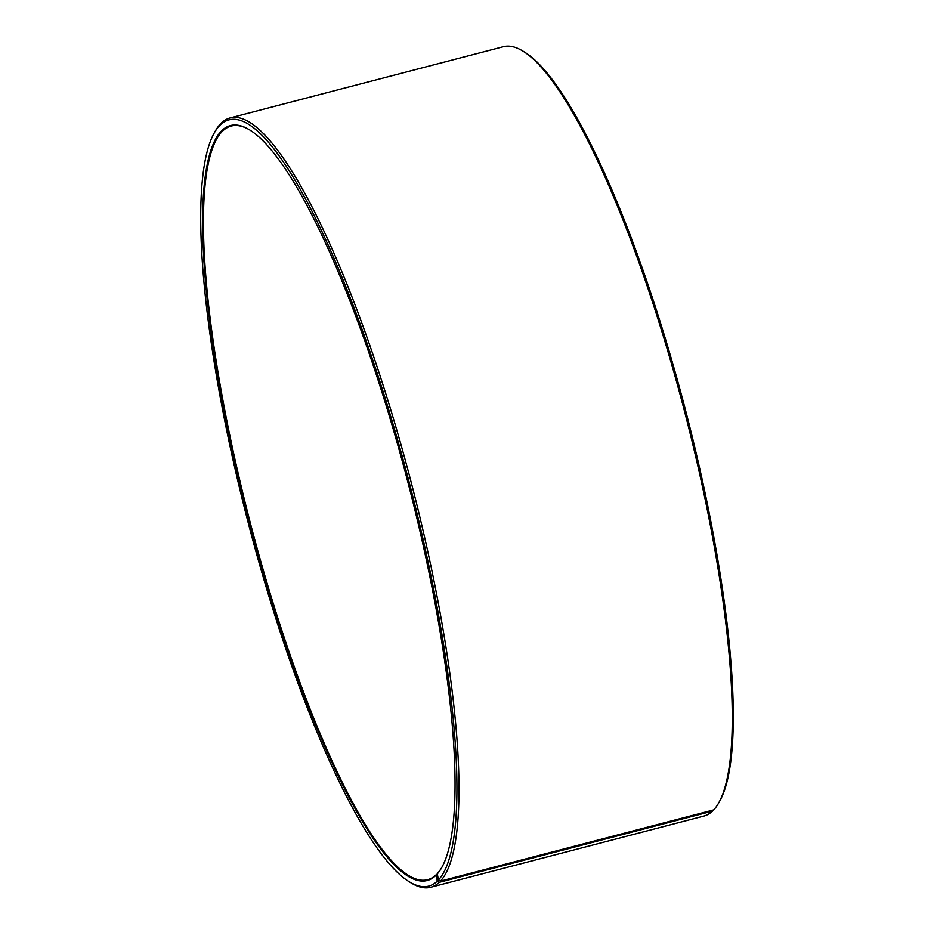 <?xml version="1.0" encoding="UTF-8"?>
<svg xmlns="http://www.w3.org/2000/svg" width="934" height="934" viewBox="0 0 934 934"><rect width="100%" height="100%" fill="white"/><g stroke="black" fill="none" stroke-linecap="round" stroke-linejoin="round"><path stroke-width="1.4" d="M436.878 874.621L436.096 874.831A389.42 81.632 75.4 0 1 427.679 879.688A389.42 81.632 75.4 0 1 256.231 545.106A389.42 81.632 75.4 0 1 222.782 130.888A389.42 81.632 75.4 0 1 231.212 126.032A389.42 81.632 75.4 0 1 250.055 130.141M442.109 866.892A389.42 81.632 75.4 0 1 437.252 873.652L438.443 879.991L440.428 881.136L713.704 809.906A397.534 83.336 75.4 0 0 718.876 802.61A397.534 83.336 75.4 0 0 684.272 410.365A397.534 83.336 75.4 0 0 522.982 51.136A397.534 83.336 75.4 0 0 503.356 46.7L230.079 117.941A397.534 83.336 75.4 0 1 404.177 456.154A397.534 83.336 75.4 0 1 440.428 881.136M436.096 874.831L437.264 881.182L439.249 882.338L712.514 811.097L713.097 810.058M712.514 811.097A397.534 83.336 75.4 0 1 703.921 816.059L430.644 887.3A397.534 83.336 75.4 0 1 411.018 882.864L409.162 881.708A395.911 82.986 75.4 0 1 248.526 523.951A395.911 82.986 75.4 0 1 214.061 133.305A395.911 82.986 75.4 0 1 220.389 124.852A395.911 82.986 75.4 0 1 396.179 434.894A395.911 82.986 75.4 0 1 438.443 879.991M439.249 882.338A397.534 83.336 75.4 0 1 430.644 887.3M214.061 133.305L215.124 131.39A397.534 83.336 75.4 0 1 221.486 122.903A397.534 83.336 75.4 0 1 230.079 117.941M437.264 881.182A395.911 82.986 75.4 0 1 409.162 881.708M435.664 875.602A390.073 81.772 75.4 0 1 261.543 566.891A390.073 81.772 75.4 0 1 221.988 130.433A390.073 81.772 75.4 0 1 249.682 129.919A390.073 81.772 75.4 0 1 407.948 482.388A390.073 81.772 75.4 0 1 441.899 867.277A390.073 81.772 75.4 0 1 436.82 874.434M522.982 51.136L524.838 52.292A395.911 82.986 75.4 0 1 685.474 410.049A395.911 82.986 75.4 0 1 719.939 800.695L718.876 802.61"/></g></svg>
